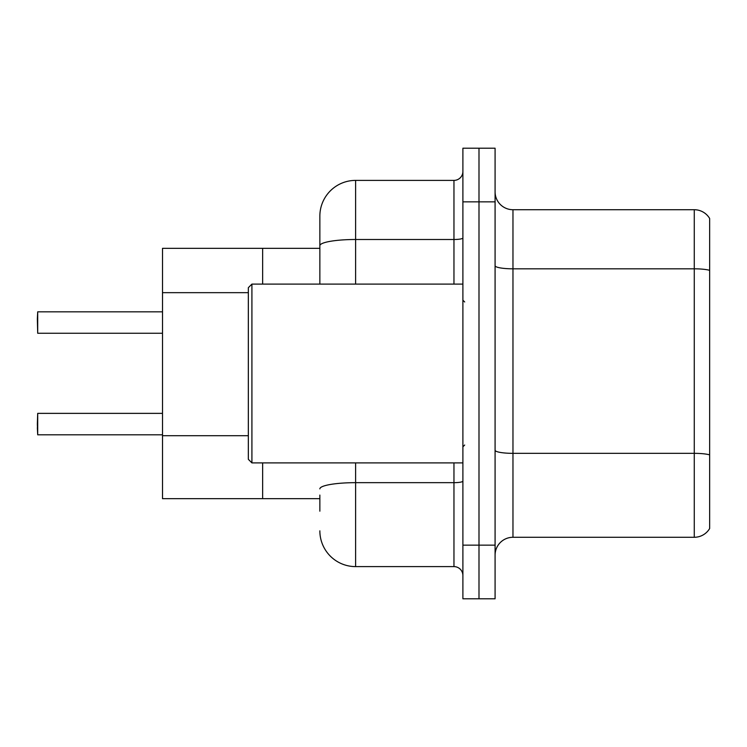 <?xml version="1.0" encoding="UTF-8"?>
<svg xmlns="http://www.w3.org/2000/svg" width="747" height="747" viewBox="0 0 747 747"><rect width="100%" height="100%" fill="white"/><g stroke="black" fill="none" stroke-linecap="round" stroke-linejoin="round"><path stroke-width="1.12" d="M319.856 280.144L319.856 235.819L319.856 248.34L262.645 248.34L262.645 284.103L262.645 248.34L162.51 248.34L162.51 498.66L262.645 498.66L262.645 462.897L262.645 498.66L319.856 498.66M495.084 555.161A17.881 17.881 0 0 1 512.965 537.28L694.271 537.28L694.271 209.72L512.965 209.72A17.881 17.881 0 0 1 495.084 191.839A17.881 17.881 0 0 0 512.965 209.72L512.965 537.28M478.995 545.151L478.995 598.795L495.084 598.795L495.084 545.151L478.995 545.151L478.995 598.795L462.897 598.795L462.897 545.151L478.995 545.151L478.995 201.849L478.995 545.151M462.897 545.151L462.897 148.205L478.995 148.205L478.995 201.849L478.995 148.205L495.084 148.205L495.084 545.151M709.65 218.469A17.881 17.881 0 0 0 694.271 209.72A17.881 17.881 0 0 1 709.65 218.469L709.65 528.531A17.881 17.881 0 0 1 694.271 537.28M709.65 271.301L709.65 270.339L709.65 271.301M319.856 511.181L319.856 495.084M355.619 462.897L355.619 566.609L453.961 566.609L453.961 462.897M319.856 284.103L319.856 216.154A35.763 35.763 0 0 1 355.619 180.391L453.961 180.391A8.936 8.936 0 0 0 462.897 171.455M319.856 216.154L319.856 235.819M462.897 575.545A8.936 8.936 0 0 0 453.961 566.609M355.619 566.609A35.763 35.763 0 0 1 319.856 530.846M37.35 318.969L37.705 311.826L162.51 311.826L37.705 311.826L37.705 333.265L37.35 318.969M37.35 424.1L37.705 413.371L37.705 434.819L37.35 424.1M37.35 427.676L37.705 434.819L162.51 434.819M251.916 462.897L248.34 459.321L248.34 287.679L251.916 284.103L251.916 462.897L462.897 462.897M248.34 292.665L162.51 292.665M248.34 435.706L162.51 435.706M709.65 270.339A17.881 3.109 180 0 0 694.271 268.817L512.965 268.817A17.881 3.109 0 0 1 495.084 265.717M709.65 454.867A17.881 3.109 180 0 0 694.271 453.345L512.965 453.345A17.881 3.109 -0 0 1 495.084 450.236M495.084 201.849L462.897 201.849M462.897 481.115A8.936 1.55 0 0 1 453.961 482.665L355.619 482.665A35.763 6.209 180 0 0 319.856 488.874M355.619 180.391L355.619 239.498L453.961 239.498L453.961 180.391M319.856 245.707A35.763 6.209 180 0 1 355.619 239.498L355.619 284.103M453.961 284.103L453.961 239.498A8.936 1.55 0 0 0 462.897 237.938M37.705 413.371L162.51 413.371M37.705 333.265L162.51 333.265M464.69 301.975L462.897 300.191M251.916 284.103L462.897 284.103M464.69 445.025L462.897 446.809"/></g></svg>

